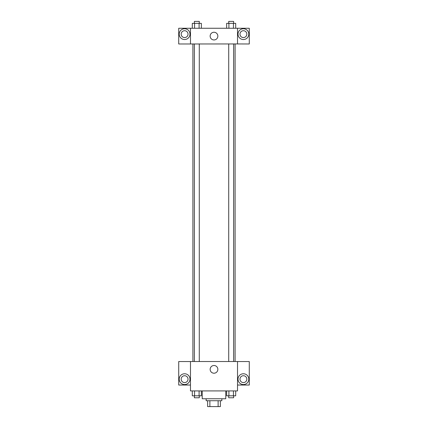 <?xml version="1.0" encoding="UTF-8"?>
<svg xmlns="http://www.w3.org/2000/svg" width="428" height="428" viewBox="0 0 428 428"><rect width="100%" height="100%" fill="white"/><g stroke="black" fill="none" stroke-linecap="round" stroke-linejoin="round"><path stroke-width="0.64" d="M218.125 400.72L218.125 406.6L207.628 406.6L207.628 400.72M218.125 406.6L220.372 406.6L220.372 400.72L220.372 406.6M221.843 398.757L221.843 400.72L206.157 400.72L206.157 398.757M209.875 400.72L209.875 406.6M202.241 390.919L202.241 398.757L225.759 398.757L225.759 390.919M237.524 390.919L190.476 390.919L190.476 361.516L237.524 361.516L237.524 390.919M184.596 384.547A5.393 5.393 0 0 1 179.926 376.458A5.393 5.393 0 0 1 189.262 376.458A5.393 5.393 0 0 1 184.596 384.547M190.476 385.034L178.717 385.034L178.717 361.542L190.476 361.542M181.167 379.155A3.429 3.429 0 0 1 184.596 375.725A3.429 3.429 0 0 1 188.026 379.155A3.429 3.429 0 0 1 184.596 382.584A3.429 3.429 0 0 1 181.167 379.155M214 373.211A3.857 3.857 0 0 1 210.662 367.427A3.857 3.857 0 0 1 217.338 367.427A3.857 3.857 0 0 1 214 373.211M243.404 384.547A5.393 5.393 0 0 1 238.738 376.458A5.393 5.393 0 0 1 248.074 376.458A5.393 5.393 0 0 1 243.404 384.547M237.524 385.034L249.283 385.034L249.283 361.542L237.524 361.542M239.974 379.155A3.429 3.429 0 0 1 243.404 375.725A3.429 3.429 0 0 1 246.833 379.155A3.429 3.429 0 0 1 243.404 382.584A3.429 3.429 0 0 1 239.974 379.155M235.095 43.945L235.095 361.516M228.723 361.516L228.723 43.945M199.277 43.945L199.277 361.516M237.524 43.945L249.283 43.977L249.283 28.259L237.524 28.259L237.524 43.945L190.476 43.977L178.717 43.977L178.717 28.259L190.476 28.259L190.476 43.945M188.026 34.144A3.429 3.429 0 0 1 184.596 37.573A3.429 3.429 0 0 1 181.167 34.144A3.429 3.429 0 0 1 184.596 30.709A3.429 3.429 0 0 1 188.026 34.144M184.596 39.531A5.393 5.393 0 0 1 179.926 31.447A5.393 5.393 0 0 1 189.262 31.447A5.393 5.393 0 0 1 184.596 39.531M246.833 34.144A3.429 3.429 0 0 1 241.692 37.113A3.429 3.429 0 0 1 241.692 31.169A3.429 3.429 0 0 1 246.833 34.144M243.404 39.531A5.393 5.393 0 0 1 238.738 31.447A5.393 5.393 0 0 1 248.074 31.447A5.393 5.393 0 0 1 243.404 39.531M237.524 28.259L190.476 28.259M210.143 36.102A3.857 3.857 0 0 1 215.926 32.763A3.857 3.857 0 0 1 215.926 39.44A3.857 3.857 0 0 1 210.143 36.102M235.7 28.259L235.7 23.358L226.647 23.358L226.647 28.259M233.437 23.358L233.437 28.259M228.91 23.358L228.91 28.259M228.723 23.358L228.723 21.4L233.624 21.4L233.624 23.358M201.353 28.259L201.353 23.358L192.3 23.358L192.3 28.259M199.09 23.358L199.09 28.259M194.563 23.358L194.563 28.259M194.376 23.358L194.376 21.4L199.277 21.4L199.277 23.358M235.7 390.919L235.7 395.82L226.647 395.82L226.647 390.919M233.437 390.919L233.437 395.82M228.91 390.919L228.91 395.82M233.624 395.82L233.624 397.778L228.723 397.778L228.723 395.82M201.353 390.919L201.353 395.82L192.3 395.82L192.3 390.919M199.09 390.919L199.09 395.82M194.563 390.919L194.563 395.82M199.277 395.82L199.277 397.778L194.376 397.778L194.376 395.82M192.905 43.945L192.905 361.516M233.624 361.516L233.624 43.945M194.376 43.945L194.376 361.516"/></g></svg>

